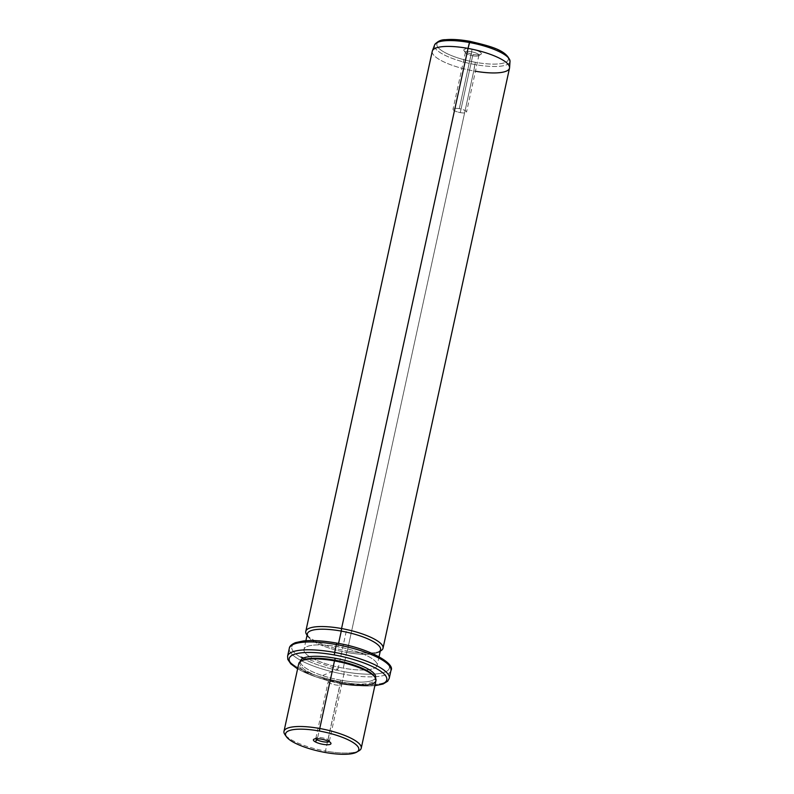 <?xml version="1.0" encoding="UTF-8"?>
<svg xmlns="http://www.w3.org/2000/svg" width="794" height="794" viewBox="0 0 794 794"><rect width="100%" height="100%" fill="white"/><g stroke="black" fill="none" stroke-linecap="round" stroke-linejoin="round"><path stroke-width="0.6" stroke-dasharray="3.97 2.98" d="M328.021 739.74L340.408 682.9A6.918 1.836 -167.7 0 0 333.043 680.746A6.918 1.836 -167.7 0 0 328.24 681.46A6.918 1.836 -167.7 0 0 329.589 682.969L317.431 738.718L329.589 682.969A6.918 1.836 12.3 0 1 330.929 680.617A6.918 1.836 12.3 0 1 340.408 682.9A6.918 1.836 12.3 0 1 339.068 685.252A6.918 1.836 12.3 0 1 329.589 682.969A6.918 1.836 -167.7 0 0 336.954 685.123A6.918 1.836 -167.7 0 0 341.757 684.408A6.918 1.836 -167.7 0 0 340.408 682.9L328.021 739.74L329.212 741.685L328.021 739.74A6.918 1.836 -167.7 0 0 321.57 737.705A6.918 1.836 -167.7 0 0 316.22 737.864A6.918 1.836 -167.7 0 0 315.943 738.748A6.918 1.836 12.3 0 1 315.853 738.301A6.918 1.836 12.3 0 1 320.647 737.576A6.918 1.836 12.3 0 1 328.021 739.74A6.918 1.836 12.3 0 1 329.361 741.249A6.918 1.836 12.3 0 1 329.093 741.616A6.918 1.836 -167.7 0 0 329.212 740.693A6.918 1.836 -167.7 0 0 328.021 739.74M359.126 750.687A39.531 10.501 12.3 0 1 325.461 751.045L324.885 752.414L325.461 751.045A39.531 10.501 12.3 0 1 284.857 734.5M285.81 735.661A39.531 10.501 -167.7 0 0 325.461 751.045L340.209 683.426A39.531 10.501 12.3 0 1 298.723 663.734M375.979 680.577A39.531 10.501 12.3 0 1 340.209 683.426L325.461 751.045A39.531 10.501 -167.7 0 0 357.776 751.342M300.837 661.233A39.531 10.501 -167.7 0 0 340.209 683.426L340.348 682.155A38.489 10.223 12.3 0 1 302.008 660.539M374.321 676.309A38.489 10.223 12.3 0 1 340.348 682.155L340.209 683.426A39.531 10.501 -167.7 0 0 341.43 683.644M375.175 679.376L375.602 677.411A38.489 10.223 12.3 0 1 340.775 680.19L340.348 682.155L340.775 680.19A38.489 10.223 12.3 0 1 300.38 661.015L299.953 662.97A38.489 10.223 -167.7 0 0 340.348 682.155A38.489 10.223 -167.7 0 0 375.175 679.376A38.489 10.223 -167.7 0 0 374.669 676.855M301.462 660.896A38.489 10.223 -167.7 0 0 299.953 662.97M374.887 685.55A49.933 13.26 12.3 0 1 341.599 683.455A49.933 13.26 12.3 0 1 297.641 668.707A49.933 13.26 -167.7 0 0 341.599 683.455A49.933 13.26 -167.7 0 0 374.887 685.55M300.321 661.571A38.489 10.223 -167.7 0 0 340.775 680.19A38.489 10.223 -167.7 0 0 375.423 677.947M389.239 678.334A52.017 13.816 12.3 0 1 342.174 682.086L341.658 683.545L342.174 682.086A52.017 13.816 12.3 0 1 287.597 656.172A52.017 13.816 -167.7 0 0 342.174 682.086A52.017 13.816 -167.7 0 0 389.239 678.334M390.956 670.493A52.017 13.816 12.3 0 1 343.891 674.245L342.174 682.086L343.891 674.245A52.017 13.816 12.3 0 1 289.304 648.331A52.017 13.816 -167.7 0 0 343.891 674.245A52.017 13.816 -167.7 0 0 390.956 670.493M336.944 643.209A49.933 13.26 -167.7 0 0 291.815 648.609A49.933 13.26 -167.7 0 0 344.159 671.694A49.933 13.26 -167.7 0 0 389.298 666.295A49.933 13.26 -167.7 0 0 336.944 643.209A49.933 13.26 12.3 0 1 389.298 666.295A49.933 13.26 12.3 0 1 344.159 671.694L343.891 674.245L344.159 671.694A49.933 13.26 12.3 0 1 291.825 648.629A49.933 13.26 12.3 0 1 336.805 643.19M380.564 649.75A37.457 9.945 12.3 0 1 346.68 652.46L343.266 668.131A37.457 9.945 -167.7 0 0 377.15 665.432A37.457 9.945 -167.7 0 0 337.847 646.773L338.572 643.438L337.847 646.773A37.457 9.945 -167.7 0 0 303.963 649.472A37.457 9.945 -167.7 0 0 343.266 668.131A37.457 9.945 12.3 0 1 304.003 650.822A37.457 9.945 12.3 0 1 337.847 646.773A37.457 9.945 12.3 0 1 377.11 664.092A37.457 9.945 12.3 0 1 343.266 668.131L346.68 652.46A37.457 9.945 12.3 0 1 307.377 633.801M346.68 652.46L347.256 651.09A39.531 10.501 12.3 0 1 306.653 634.545L308.211 636.778A37.457 9.945 -167.7 0 0 346.68 652.46A37.457 9.945 -167.7 0 0 378.569 652.122L380.922 650.733A39.531 10.501 12.3 0 1 347.256 651.09L346.68 652.46M307.089 635.121A39.531 10.501 -167.7 0 0 347.256 651.09L473.75 70.954A39.531 10.501 12.3 0 1 432.264 51.263M509.52 68.105A39.531 10.501 12.3 0 1 473.75 70.954L347.256 651.09A39.531 10.501 -167.7 0 0 380.276 651.08M469.959 41.417A36.554 9.707 -167.7 0 0 436.928 45.367A36.554 9.707 -167.7 0 0 475.239 62.269A36.554 9.707 -167.7 0 0 508.279 58.309A36.554 9.707 -167.7 0 0 469.959 41.417A36.554 9.707 12.3 0 1 508.279 58.309A36.554 9.707 12.3 0 1 475.239 62.269L475.02 64.542A38.618 10.253 -167.7 0 0 510.016 61.356A38.618 10.253 12.3 0 1 475.02 64.542A38.618 10.253 12.3 0 1 434.616 44.921A38.618 10.253 -167.7 0 0 475.02 64.542L473.75 70.954L475.239 62.269A36.554 9.707 12.3 0 1 436.928 45.387A36.554 9.707 12.3 0 1 469.82 41.387M432.383 50.866A39.531 10.501 -167.7 0 0 473.75 70.954A39.531 10.501 -167.7 0 0 475.447 71.252M471.954 49.278A8.992 2.392 12.3 0 1 481.382 53.436A8.992 2.392 12.3 0 1 473.254 54.409A8.992 2.392 12.3 0 1 463.825 50.25A8.992 2.392 12.3 0 1 471.954 49.278L471.676 51.828A6.918 1.836 12.3 0 1 478.564 55.709A6.918 1.836 12.3 0 1 472.678 55.769L473.254 54.409A8.992 2.392 -167.7 0 0 480.906 54.329A8.992 2.392 -167.7 0 0 471.954 49.278A8.992 2.392 -167.7 0 0 464.014 50.637A8.992 2.392 -167.7 0 0 473.254 54.409L472.678 55.769A6.918 1.836 12.3 0 1 465.572 52.88A6.918 1.836 12.3 0 1 471.676 51.828L471.954 49.278M471.676 51.828L459.279 108.669A6.918 1.836 12.3 0 1 466.535 112.113A6.918 1.836 12.3 0 1 460.282 112.609L472.678 55.769A6.918 1.836 -167.7 0 0 478.931 55.272A6.918 1.836 -167.7 0 0 471.676 51.828A6.918 1.836 -167.7 0 0 465.413 52.325A6.918 1.836 -167.7 0 0 472.678 55.769L460.282 112.609A6.918 1.836 12.3 0 1 453.027 109.165A6.918 1.836 12.3 0 1 459.279 108.669L471.676 51.828M460.282 112.609A6.918 1.836 -167.7 0 0 466.535 111.865A6.918 1.836 -167.7 0 0 459.279 108.669A6.918 1.836 -167.7 0 0 453.037 109.413A6.918 1.836 -167.7 0 0 460.282 112.609M303.685 657.968L337.996 669.213L321.163 676.091M337.996 669.213L346.541 630.019M315.853 738.301L328.24 681.46M374.847 685.738L341.658 683.545L315.744 676.875L297.601 668.895M305.869 640.748L303.963 649.472M379.056 656.707L377.15 665.432M480.906 54.329L478.564 55.709M464.014 50.637L465.572 52.88M478.931 55.272L466.535 112.113M465.413 52.325L453.027 109.165M330.77 742.926L329.212 740.693M313.868 739.244L316.22 737.864M329.361 741.249L341.757 684.408"/><path stroke-width="1.19" d="M317.203 739.809A6.918 1.836 12.3 0 1 315.943 738.748A6.918 1.836 -167.7 0 0 317.203 739.809A6.918 1.836 -167.7 0 0 323.803 741.864A6.918 1.836 -167.7 0 0 329.093 741.616A6.918 1.836 12.3 0 1 323.803 741.864A6.918 1.836 12.3 0 1 317.203 739.809L315.139 741.775A8.992 2.392 -167.7 0 0 327.475 744.752A8.992 2.392 -167.7 0 0 329.212 741.685A8.992 2.392 -167.7 0 0 316.885 738.708A8.992 2.392 -167.7 0 0 315.139 741.775L317.431 738.718L317.203 739.809M324.885 752.414A37.457 9.945 12.3 0 1 285.632 735.095A37.457 9.945 12.3 0 1 319.476 731.046A37.457 9.945 12.3 0 1 358.729 748.365A37.457 9.945 12.3 0 1 324.885 752.414A37.457 9.945 -167.7 0 0 356.774 752.077A37.457 9.945 -167.7 0 0 319.476 731.046A37.457 9.945 -167.7 0 0 286.416 736.733A37.457 9.945 -167.7 0 0 324.885 752.414M286.416 736.733L284.857 734.5A39.531 10.501 12.3 0 1 319.754 728.495L319.476 731.046L319.754 728.495A39.531 10.501 12.3 0 1 359.126 750.687L356.774 752.077M283.984 731.353L298.723 663.734A39.531 10.501 12.3 0 1 334.492 660.876L319.754 728.495A39.531 10.501 -167.7 0 0 283.984 731.353A39.531 10.501 -167.7 0 0 285.81 735.661M319.754 728.495L334.492 660.876A39.531 10.501 12.3 0 1 375.979 680.577L361.23 748.196A39.531 10.501 -167.7 0 0 319.754 728.495M357.776 751.342A39.531 10.501 -167.7 0 0 361.23 748.196M302.008 660.539A38.489 10.223 12.3 0 1 334.78 660.191L334.492 660.876A39.531 10.501 -167.7 0 0 300.837 661.233L302.008 660.539M334.492 660.876L334.78 660.191A38.489 10.223 12.3 0 1 374.321 676.309L375.096 677.421A39.531 10.501 -167.7 0 0 334.492 660.876M341.43 683.644A39.531 10.501 -167.7 0 0 375.096 677.421M300.251 661.62L300.38 661.015A38.489 10.223 12.3 0 1 335.207 658.236L334.78 660.191A38.489 10.223 -167.7 0 0 301.462 660.896M374.669 676.855A38.489 10.223 -167.7 0 0 334.78 660.191L335.207 658.236A38.489 10.223 12.3 0 1 375.602 677.411L375.473 678.016M334.383 654.971A49.933 13.26 12.3 0 1 381.676 671.962A49.933 13.26 12.3 0 1 374.887 685.55A49.933 13.26 -167.7 0 0 381.676 671.962A49.933 13.26 -167.7 0 0 334.383 654.971L334.661 652.42A52.017 13.816 12.3 0 1 389.239 678.334A52.017 13.816 -167.7 0 0 334.661 652.42L334.383 654.971A49.933 13.26 -167.7 0 0 293.959 654.445A49.933 13.26 -167.7 0 0 297.641 668.707A49.933 13.26 12.3 0 1 293.959 654.445A49.933 13.26 12.3 0 1 334.383 654.971M375.423 677.947A38.489 10.223 -167.7 0 0 335.207 658.236A38.489 10.223 -167.7 0 0 300.321 661.571M374.847 685.738L383.085 684.011L387.68 681.222L389.239 678.334L390.956 670.493C395.69 663.675 368.962 648.291 336.894 643.13L336.368 644.579L336.894 643.13C323.605 640.758 312.399 640.043 303.268 640.976L295.457 642.654C291.547 644.331 289.502 646.217 289.304 648.331A52.017 13.816 12.3 0 1 336.368 644.579A52.017 13.816 -167.7 0 0 289.304 648.331L287.597 656.172A52.017 13.816 12.3 0 1 334.661 652.42L336.368 644.579A52.017 13.816 12.3 0 1 390.956 670.493A52.017 13.816 -167.7 0 0 336.368 644.579L334.661 652.42A52.017 13.816 -167.7 0 0 287.597 656.172L287.815 659.437L290.842 663.903L297.601 668.895M305.869 640.748L307.377 633.801A37.457 9.945 12.3 0 1 341.271 631.091L338.572 643.438L341.271 631.091A37.457 9.945 12.3 0 1 380.564 649.75L379.056 656.707M307.079 635.16L306.653 634.545A39.531 10.501 12.3 0 1 341.549 628.54L341.271 631.091A37.457 9.945 -167.7 0 0 308.211 636.778M378.569 652.122A37.457 9.945 -167.7 0 0 341.271 631.091L341.549 628.54A39.531 10.501 12.3 0 1 380.922 650.733L380.266 651.12M305.779 631.389L432.264 51.263A39.531 10.501 12.3 0 1 468.033 48.404L341.549 628.54A39.531 10.501 -167.7 0 0 305.779 631.389A39.531 10.501 -167.7 0 0 307.089 635.121M341.549 628.54L468.033 48.404A39.531 10.501 12.3 0 1 509.52 68.105L383.026 648.241A39.531 10.501 -167.7 0 0 341.549 628.54M380.276 651.08A39.531 10.501 -167.7 0 0 383.026 648.241M434.616 44.921A38.618 10.253 12.3 0 1 469.443 42.519L468.033 48.404A39.531 10.501 -167.7 0 0 432.383 50.866L434.616 44.921C437.405 41.328 441.067 39.591 445.603 39.7C452.292 39.085 460.391 39.631 469.899 41.328L469.443 42.519A38.618 10.253 12.3 0 1 510.016 61.356A38.618 10.253 -167.7 0 0 469.443 42.519A38.618 10.253 -167.7 0 0 434.616 44.921M475.447 71.252A39.531 10.501 -167.7 0 0 509.579 67.698A39.531 10.501 -167.7 0 0 468.033 48.404L469.899 41.328C489.084 45.903 507.227 49.933 510.016 61.356L509.579 67.698M329.212 741.685A8.992 2.392 12.3 0 1 330.77 742.926A8.992 2.392 12.3 0 1 325.877 744.693A8.992 2.392 12.3 0 1 315.139 741.775A8.992 2.392 12.3 0 1 313.868 739.244A8.992 2.392 12.3 0 1 320.836 739.045A8.992 2.392 12.3 0 1 329.212 741.685M303.685 657.968L300.906 657.055"/></g></svg>
